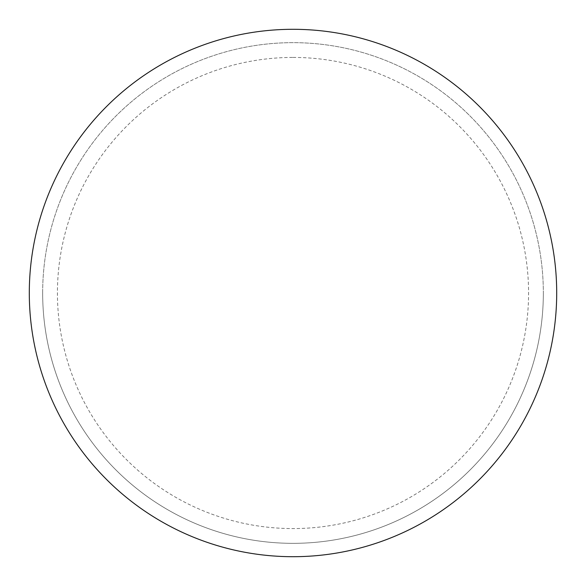 <?xml version="1.0" encoding="UTF-8"?>
<svg xmlns="http://www.w3.org/2000/svg" width="586" height="586" viewBox="0 0 586 586"><rect width="100%" height="100%" fill="white"/><g stroke="black" fill="none" stroke-linecap="round" stroke-linejoin="round"><path stroke-width="0.44" stroke-dasharray="2.93 2.2" d="M293 29.3A263.7 263.7 0 0 1 556.7 293A263.7 263.7 0 0 1 293 556.7A263.7 263.7 0 0 1 29.3 293A263.7 263.7 0 0 1 293 29.3A263.7 263.7 0 0 1 556.7 293A263.7 263.7 0 0 1 293 556.7A263.7 263.7 0 0 1 29.3 293A263.7 263.7 0 0 1 293 29.3A263.7 263.7 0 0 1 556.7 293A263.7 263.7 0 0 1 293 556.7M42.661 293A250.339 250.339 0 0 0 293 543.339A250.339 250.339 0 0 0 543.339 293A250.339 250.339 0 0 0 293 42.661A250.339 250.339 0 0 0 42.661 293A250.339 250.339 0 0 0 293 543.339A250.339 250.339 0 0 0 543.339 293A250.339 250.339 0 0 0 293 42.661A250.339 250.339 0 0 0 42.661 293A250.339 250.339 0 0 0 293 543.339A250.339 250.339 0 0 0 543.339 293M29.3 293A263.7 263.7 0 0 0 293 556.7A263.7 263.7 0 0 0 556.7 293A263.7 263.7 0 0 0 293 29.3A263.7 263.7 0 0 0 29.3 293A263.7 263.7 0 0 0 293 556.7A263.7 263.7 0 0 0 556.7 293A263.7 263.7 0 0 0 293 29.3A263.7 263.7 0 0 0 29.3 293M293 57.428A235.572 235.572 0 0 1 528.572 293A235.572 235.572 0 0 1 293 528.572A235.572 235.572 0 0 1 57.428 293A235.572 235.572 0 0 1 293 57.428"/><path stroke-width="0.88" d="M29.3 293A263.7 263.7 0 0 0 293 556.7A263.7 263.7 0 0 0 556.7 293A263.7 263.7 0 0 0 293 29.3A263.7 263.7 0 0 0 29.3 293"/></g></svg>
